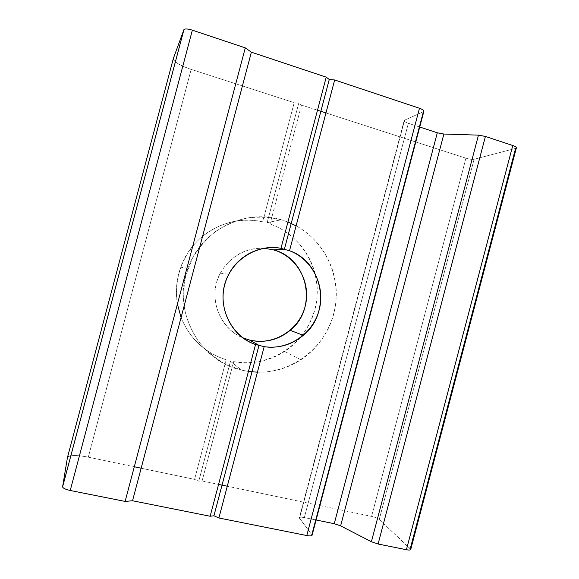 <?xml version="1.0" encoding="UTF-8"?>
<svg xmlns="http://www.w3.org/2000/svg" width="579" height="579" viewBox="0 0 579 579"><rect width="100%" height="100%" fill="white"/><g stroke="black" fill="none" stroke-linecap="round" stroke-linejoin="round"><path stroke-width="0.43" stroke-dasharray="2.9 2.17" d="M70.862 455.782C75.183 455.217 81.002 455.68 88.312 457.164C76.153 454.877 69.183 455.029 67.425 457.62C67.598 456.73 68.735 456.122 70.833 455.782M88.312 457.164L134.299 466.775L88.312 457.164L191.171 69.379L294.212 102.678L262.678 221.88L294.212 102.678L191.171 69.379L88.312 457.164M194.558 479.376L226.194 359.791L194.558 479.376L141.16 468.216L194.558 479.376L198.771 481.171L202.093 480.954L218.565 484.399L202.093 480.954L233.655 361.622L202.093 480.954M410.75 549.42L379.252 519.45C377.703 518.241 375.149 517.228 371.595 516.396L227.286 486.222L371.595 516.396C375.149 517.228 377.703 518.241 379.252 519.45L410.279 548.668L515.571 148.412L516.352 147.963M312.117 535.105L299.329 517.887C299.531 517.09 301.203 516.989 304.351 517.583L316.105 519.985L304.351 517.583C300.573 516.909 298.959 517.156 299.517 518.321L311.886 534.569L423.864 111.342M230.485 361.274L198.771 481.171L230.485 361.274L241.486 370.104L248.427 371.45L241.486 370.104L225.376 364.177C215.301 358.437 206.493 351.069 198.959 342.08C192.351 332.332 187.625 321.692 184.759 310.149C183.08 298.344 183.478 286.583 185.953 274.88L192.409 258.321C198.496 248.051 206.124 239.178 215.294 231.694C225.151 225.202 235.754 220.642 247.117 218.008C258.654 216.56 270.024 217.147 281.235 219.774L267.143 222.676L298.757 103.178L267.143 222.676L281.235 219.774L287.929 222.047L281.235 219.774C244.62 208.331 201.007 230.304 188.045 268.2C171.608 310.366 199.067 361.13 241.486 370.104L230.485 361.274M301.514 105.045L270.053 223.993L301.514 105.045L317.495 110.205L301.514 105.045L298.757 103.178L294.212 102.678M262.678 221.88C240.35 216.836 215.699 223.53 198.662 239.72C181.126 257.662 174.047 279.1 177.413 304.04C175.343 291.519 176.443 279.259 180.713 267.266C192.177 233.93 229.675 213.687 262.678 221.88M181.082 317.495C189.818 338.708 204.85 352.806 226.194 359.791C204.85 352.806 189.818 338.708 181.082 317.495M175.394 61.859C178.846 64.537 184.108 67.048 191.171 69.379C179.504 65.333 173.57 61.7 173.353 58.472C173.056 59.362 173.729 60.491 175.372 61.844M404.547 120.193L423.401 111.711L404.547 120.193L299.517 518.321L404.547 120.193C403.483 120.975 404.75 122.01 408.354 123.298C405.336 122.249 403.939 121.315 404.164 120.497L404.547 120.193M304.351 517.583L408.354 123.298L304.351 517.583M419.732 127.025L408.354 123.298L419.732 127.025M474.092 159.268L515.571 148.412L474.092 159.268L379.252 519.45L474.092 159.268C472.146 159.58 469.424 159.218 465.936 158.183C469.424 159.218 472.146 159.58 474.092 159.268M371.595 516.396L465.936 158.183L371.595 516.396M233.655 361.622C269.264 368.382 305.922 344.324 314.896 309.504C324.276 274.793 304.301 235.762 270.053 223.993C295.377 232.83 313.912 256.606 316.851 283.109C319.753 309.62 306.979 336.862 284.644 351.424C268.996 361.325 252.003 364.719 233.655 361.622M325.955 112.941L465.936 158.183L325.955 112.941M257.423 372.203C273.179 372.427 287.669 368.28 300.885 359.754C323.379 344.954 337.094 318.298 336.261 291.338C335.335 264.393 319.84 238.736 296.108 225.853C326.882 242.435 342.674 280.388 333.685 314.108C324.87 347.863 292.395 373.057 257.423 372.203M264.111 248.253C242.478 246.712 221.221 262.504 216.184 284.26C210.98 305.98 222.966 329.589 243.006 337.868C218.891 328.503 207.427 296.434 220.324 273.15C230.261 256.128 244.859 247.826 264.111 248.253M404.164 120.497L299.329 517.887M300.885 359.754L284.644 351.424M188.045 268.2L180.713 267.266M220.324 273.15L228.777 274.287"/><path stroke-width="0.87" d="M183.905 29.681L173.353 58.472L67.425 457.62L62.604 486.787L183.905 29.681L62.604 486.787L67.425 457.62L173.353 58.472L183.905 29.681C184.831 28.581 187.647 28.747 192.358 30.173C187.857 28.798 185.056 28.595 183.963 29.565L183.905 29.681M134.299 466.775L141.16 468.216L134.299 466.775M218.565 484.399L227.286 486.222L218.565 484.399M410.279 548.668C411.401 549.999 410.12 550.354 406.422 549.724L378.101 544.021L371.4 541.741L340.618 525.862L334.264 523.706L316.105 519.985L334.264 523.706L437.304 132.794L419.732 127.025L437.304 132.794L334.264 523.706L340.618 525.862L443.883 134.038L437.304 132.794L443.883 134.038L340.618 525.862L371.4 541.741L478.464 135.139L443.883 134.038L478.464 135.139L371.4 541.741L378.101 544.021L485.405 136.441L478.464 135.139L485.405 136.441L378.101 544.021L406.422 549.724L512.762 145.517L485.405 136.441L512.762 145.517L406.422 549.724C409.172 550.238 410.612 550.137 410.75 549.42L516.352 147.963C516.591 147.247 515.397 146.436 512.762 145.517C516.28 146.805 517.213 147.768 515.571 148.412L410.279 548.668M218.891 517.995L264.169 346.676L218.891 517.995L306.783 535.546L419.471 108.266C423.343 109.692 424.653 110.835 423.401 111.711L311.886 534.569C312.566 535.908 310.858 536.234 306.783 535.546L218.891 517.995L213.926 515.773L210.148 516.251L132.54 500.755L125.122 501.414L70.233 490.485C65.42 489.393 62.872 488.155 62.604 486.787L62.597 486.91C63.082 488.256 65.622 489.45 70.233 490.485L192.358 30.173L70.233 490.485L125.122 501.414L245.286 47.862L192.358 30.173L245.286 47.862L125.122 501.414M177.413 304.04L181.082 317.495L177.413 304.04M255.549 344.512L210.148 516.251L255.549 344.512C232.302 336.522 218.044 309.389 224.688 284.825C231.064 260.188 256.852 243.716 280.981 248.311L326.23 77.159L280.981 248.311C260.709 244.345 238.454 255.245 228.777 274.287C214.404 300.146 228.3 335.806 255.549 344.512L258.987 345.337L213.926 515.773L258.987 345.337L264.169 346.676C278.817 348.601 291.852 344.831 303.28 335.371C331.557 312.848 323.697 262.468 289.536 250.714L334.669 79.974L289.536 250.714C312.45 259.406 325.593 286.106 319.174 309.924C313 333.808 288.393 350.498 264.169 346.676M326.23 77.159L251.366 52.182L326.23 77.159L329.263 79.497L284.361 249.354L329.263 79.497L334.669 79.974L419.471 108.266L334.669 79.974M132.54 500.755L251.366 52.182L132.54 500.755L210.148 516.251M423.864 111.342C424.146 110.43 422.684 109.402 419.471 108.266L306.783 535.546C310.141 536.154 311.922 536.002 312.117 535.105L423.864 111.342M317.495 110.205L325.955 112.941L317.495 110.205M248.427 371.45L257.423 372.203L248.427 371.45M296.108 225.853L287.929 222.047L296.108 225.853M249.44 340.018L258.987 345.337L249.44 340.018C273.201 346.133 299.01 330.341 305.119 306.523C311.574 282.784 296.94 256.287 273.295 249.817C308.021 258.133 318.204 308.26 290.209 330.32C278.166 340.126 264.574 343.361 249.44 340.018L243.006 337.868L249.44 340.018M289.536 250.714L284.361 249.354L273.295 249.817L264.111 248.253L273.295 249.817L284.361 249.354L280.981 248.311M251.366 52.182L245.286 47.862L251.366 52.182M183.963 29.565L62.597 486.91M303.28 335.371L290.209 330.32"/></g></svg>
